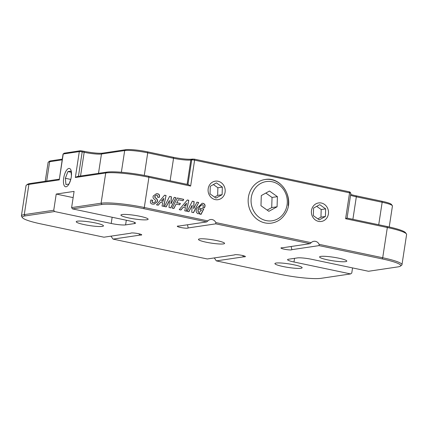 <?xml version="1.0" encoding="UTF-8"?>
<svg xmlns="http://www.w3.org/2000/svg" width="428" height="428" viewBox="0 0 428 428"><rect width="100%" height="100%" fill="white"/><g stroke="black" fill="none" stroke-linecap="round" stroke-linejoin="round"><path stroke-width="0.64" d="M248.422 197.126A22.031 20.095 81.5 0 0 271.534 223.111A22.031 20.095 -98.5 0 1 251.525 213.005A22.031 20.095 -98.5 0 1 251.204 189.176A22.031 20.095 -98.5 0 1 265.05 179.525A22.031 20.095 81.5 0 0 248.422 197.126M63.676 178.176A9.363 3.638 -78.1 0 0 65.543 186.774A9.363 3.638 -78.1 0 0 71.267 177.048A9.363 3.638 -78.1 0 0 69.406 168.45A9.363 3.638 -78.1 0 0 63.676 178.176M208.195 188.646A9.363 8.539 81.5 0 0 218.013 199.689A9.363 8.539 81.5 0 0 225.08 192.209A9.363 8.539 81.5 0 0 215.257 181.167A9.363 8.539 81.5 0 0 208.195 188.646M311.504 210.426A9.363 8.539 81.5 0 0 321.326 221.463A9.363 8.539 81.5 0 0 328.394 213.984A9.363 8.539 81.5 0 0 318.571 202.942A9.363 8.539 81.5 0 0 311.504 210.426M338.778 258.191A13.771 1.808 8.7 0 1 346.803 261.107A13.771 1.808 8.7 0 1 327.607 259.855A13.771 1.808 8.7 0 1 319.582 256.939A13.771 1.808 8.7 0 1 338.778 258.191M140.1 216.317A13.771 1.808 8.7 0 1 148.131 219.232A13.771 1.808 8.7 0 1 128.935 217.975A13.771 1.808 8.7 0 1 120.905 215.065A13.771 1.808 8.7 0 1 140.1 216.317M294.111 264.836A13.771 1.808 8.7 0 1 302.136 267.746A13.771 1.808 8.7 0 1 282.94 266.494A13.771 1.808 8.7 0 1 274.915 263.578A13.771 1.808 8.7 0 1 294.111 264.836M95.433 222.956A13.771 1.808 8.7 0 1 103.464 225.872A13.771 1.808 8.7 0 1 84.268 224.62A13.771 1.808 8.7 0 1 76.238 221.704A13.771 1.808 8.7 0 1 95.433 222.956M294.539 258.341L293.977 261.995A11.016 1.45 8.7 0 1 287.557 259.668A11.016 1.45 8.7 0 1 288.509 259.24L297.444 257.907A11.016 1.45 8.7 0 1 311.846 259.341L368.471 271.272L397.949 266.89A31.945 4.2 -171.3 0 0 400.357 266.157A31.945 4.2 -171.3 0 0 382.097 258.892L319.095 245.613L291.848 249.668A5.511 0.722 8.7 0 1 291.848 249.674A5.511 0.722 8.7 0 1 284.171 249.171A5.511 0.722 8.7 0 1 280.961 248.005A5.511 0.722 8.7 0 1 282.748 247.748L309.995 243.698L215.787 223.839L188.176 227.942A5.511 0.722 8.7 0 1 188.176 227.953A5.511 0.722 8.7 0 1 180.498 227.45A5.511 0.722 8.7 0 1 177.288 226.284A5.511 0.722 8.7 0 1 179.07 226.027L206.681 221.918L143.685 208.645A31.945 4.2 -171.3 0 0 101.923 204.498L72.444 208.88L71.615 207.591L101.094 203.209A33.047 4.344 8.7 0 1 144.295 207.494L207.874 220.896L206.681 221.918M188.176 227.942L187.485 224.775M242.564 255.495L243.607 256.837L216.365 260.893L279.361 274.166A31.945 4.2 -171.3 0 0 321.123 278.312L350.602 273.931L351.757 273.059L352.549 267.917M138.891 233.774L139.935 235.116L113.051 239.113L207.259 258.972L234.507 254.922A5.511 0.722 8.7 0 1 234.507 254.911A5.511 0.722 8.7 0 1 242.184 255.414A5.511 0.722 8.7 0 1 245.394 256.581A5.511 0.722 8.7 0 1 243.607 256.837M22.518 217.75L21.603 216.525A33.047 4.344 8.7 0 1 21.4 215.915A33.047 4.344 8.7 0 1 24.268 214.631L53.746 210.25L54.575 211.539L25.097 215.921A31.945 4.2 -171.3 0 0 22.518 217.75A31.945 4.2 -171.3 0 0 40.949 223.919L103.945 237.198L130.834 233.201A5.511 0.722 8.7 0 1 130.834 233.19A5.511 0.722 8.7 0 1 138.511 233.693A5.511 0.722 8.7 0 1 141.721 234.86A5.511 0.722 8.7 0 1 139.935 235.116M291.848 249.668L291.158 246.496M216.884 240.611A13.22 1.739 8.7 0 1 224.588 243.404A13.22 1.739 8.7 0 1 206.162 242.2A13.22 1.739 8.7 0 1 198.453 239.407A13.22 1.739 8.7 0 1 216.884 240.611M214.166 257.945A5.511 5.024 -98.5 0 1 215.503 259.753L216.365 260.893M110.852 236.17A5.511 5.024 -98.5 0 1 112.189 237.979L113.051 239.113M202.551 204.712C200.85 205.205 199.657 206.44 198.966 208.409C197.897 209.87 197.822 211.186 198.742 212.363L199.298 212.384L201.524 210.062L199.753 209.688L200.448 208.308L203.771 209.008L201.058 214.375L199.705 214.091L200.015 213.256L197.875 213.706C195.858 212.368 195.612 210.517 197.126 208.147L202.102 203.3L203.246 203.337C205.183 204.193 205.568 205.681 204.391 207.783L202.722 207.436C203.525 206.291 203.466 205.381 202.551 204.712L202.064 204.718M175.962 197.715L170.82 207.874L169.033 207.494L169.472 200.443L166.203 206.901L164.48 206.537L169.616 196.377L171.393 196.752L170.949 203.846L174.239 197.351L175.962 197.715L170.676 207.842M183.708 199.346L183.013 200.721L178.337 199.737L176.839 202.695L180.375 203.439L179.674 204.814L176.143 204.07L173.891 208.522L172.168 208.158L177.304 197.993L183.708 199.346L182.863 200.689M215.787 223.839L215.819 222.571A5.511 5.024 81.5 0 0 210.539 219.527A5.511 5.024 81.5 0 0 207.874 220.896M215.819 222.571L311.183 242.671L309.995 243.698M319.095 245.613L319.133 244.345A5.511 5.024 81.5 0 0 313.852 241.301A5.511 5.024 81.5 0 0 311.183 242.671M319.133 244.345L382.707 257.747A33.047 4.344 8.7 0 1 401.972 264.739A33.047 4.344 8.7 0 1 401.598 265.264L400.357 266.157M387.051 226.508L387.329 227.519L345.61 218.724L347.049 218.077L387.051 226.508A31.945 4.2 8.7 0 1 405.482 232.672L406.397 233.897A33.047 4.344 -171.3 0 0 387.329 227.519L382.707 257.747L382.097 258.892M347.065 218.082L350.858 193.285A2.204 0.289 -171.3 0 0 350.848 193.242A2.204 0.289 -171.3 0 0 349.574 192.819L194.606 160.158A2.204 0.289 -171.3 0 0 191.728 159.869L190.834 160.002A13.22 1.739 8.7 0 1 173.554 158.285L147.724 152.844A17.628 2.317 -171.3 0 0 124.687 150.554L101.457 154.01A13.22 1.739 8.7 0 1 84.177 152.293L82.192 151.876A2.204 0.289 -171.3 0 0 79.314 151.587L63.232 153.978A2.204 0.289 -171.3 0 0 63.066 154.032A2.204 0.289 -171.3 0 0 63.039 154.064L59.267 179.888L28.895 184.404A33.047 4.344 -171.3 0 0 26.402 185.164A33.047 4.344 -171.3 0 0 26.028 185.688L21.4 215.915M190.642 186.062L148.923 177.272A33.047 4.344 -171.3 0 0 105.721 172.982L75.349 177.497L77.281 176.513L106.877 172.109A31.945 4.2 8.7 0 1 148.639 176.256L188.641 184.687L190.642 186.062L194.606 160.158L194.328 159.141L349.291 191.803L349.927 192.017L350.848 193.242M288.162 205.504A22.031 20.095 81.5 0 0 265.05 179.525C281.565 176.176 295.095 198.747 285.572 213.347C282.261 218.82 277.579 222.073 271.534 223.111L271.534 223.111M155.995 198.185C157.333 199.095 157.761 200.299 157.263 201.791L154.048 204.177L152.379 204.113C150.496 203.594 149.939 202.38 150.72 200.475L150.998 199.935L152.721 200.293L152.475 200.78C151.983 201.711 152.181 202.364 153.074 202.738L153.903 202.776L155.482 201.545C155.685 200.577 155.343 199.823 154.454 199.271C153.138 198.469 152.743 197.362 153.256 195.96L156.413 193.686L157.632 193.724C159.521 194.275 160.019 195.526 159.13 197.479L157.402 197.115C157.964 196.19 157.798 195.537 156.905 195.157L156.354 195.136L155.07 196.147C154.781 197.041 155.091 197.72 155.995 198.185L155.813 198.212C157.156 199.122 157.579 200.325 157.087 201.818L157.263 201.791M188.785 200.288L186.485 211.175L184.73 210.806L185.484 207.575L183.318 207.12L180.969 210.014L179.23 209.645L187.309 199.978L188.785 200.288L186.319 211.138M166.069 195.5L163.764 206.387L162.014 206.018L162.763 202.786L160.596 202.332L158.253 205.226L156.509 204.857L164.593 195.189L166.069 195.5L163.598 206.35M198.683 202.503L193.542 212.663L191.755 212.288L192.193 205.231L188.925 211.689L187.202 211.325L192.338 201.165L194.114 201.54L193.67 208.634L196.955 202.139L198.683 202.503L193.392 212.63M71.615 207.591L74.092 191.396L56.223 194.055L53.746 210.25M62.156 159.853L49.643 161.714A17.628 2.317 -171.3 0 0 48.316 162.116L49.557 161.222A16.526 2.172 8.7 0 1 50.804 160.842L62.263 159.141M64.302 153.176L80.469 150.72L83.899 151.282A14.322 1.883 -171.3 0 0 102.618 153.138L125.843 149.688A16.526 2.172 8.7 0 1 147.446 151.828L173.27 157.274A14.322 1.883 -171.3 0 0 191.995 159.13L194.328 159.141M350.682 194.424A14.322 1.883 -171.3 0 0 356.053 195.799L381.883 201.246A16.526 2.172 8.7 0 1 391.417 204.434L392.332 205.659A17.628 2.317 -171.3 0 0 382.161 202.257L356.337 196.81A13.22 1.739 8.7 0 1 350.559 195.259M293.977 261.995L350.602 273.931M126.314 220.233L125.597 224.903L134.531 223.571A11.016 1.45 8.7 0 0 135.489 223.143A11.016 1.45 8.7 0 0 129.063 220.816L72.444 208.88M125.597 224.903A11.016 1.45 8.7 0 1 111.2 223.47L112.152 217.247M54.575 211.539L111.2 223.47M26.402 185.164L27.643 184.265A31.945 4.2 8.7 0 1 30.051 183.537L59.192 179.204M389.229 226.979L392.439 205.986A17.628 2.317 -171.3 0 0 392.332 205.659M48.316 162.116A17.628 2.317 -171.3 0 0 48.118 162.399L45.224 181.279M401.972 264.739L406.6 234.512A33.047 4.344 -171.3 0 0 406.397 233.897M157.087 201.818L153.957 204.193M150.966 199.988L152.721 200.293M152.539 200.32L152.475 200.78M152.298 200.807C151.806 201.738 152.004 202.391 152.892 202.765L153.074 202.738M152.892 202.765L153.812 202.786M156.322 193.702L157.632 193.724M157.456 193.75C159.344 194.301 159.842 195.553 158.954 197.506M156.263 195.152L155.07 196.147M154.888 196.174C154.604 197.067 154.909 197.747 155.813 198.212M176.839 202.695L178.337 199.737M176.662 202.717L180.375 203.439M180.193 203.466L179.53 204.787M173.741 208.489L176.143 204.07M177.278 198.052L183.526 199.373M180.835 209.982L183.318 207.12M187.266 200.031L188.609 200.315M186.522 203.15L184.158 205.836L185.864 206.13L186.522 203.15L184.34 205.809L185.864 206.13M166.059 206.868L169.472 200.443M169.59 196.431L171.393 196.752M171.216 196.778L170.949 203.846M174.207 197.404L175.78 197.736M158.119 205.194L160.596 202.332M164.545 195.243L165.887 195.526M163.801 198.362L161.436 201.048L163.143 201.342L163.801 198.362L161.618 201.021L163.143 201.342M200.422 208.366L203.771 209.008M203.589 209.035L200.909 214.342M198.929 213.749L200.015 213.256M202.016 203.316L203.246 203.337M203.065 203.364C205.007 204.22 205.387 205.708 204.21 207.81M202.369 204.739C200.668 205.231 199.475 206.467 198.79 208.436L198.966 208.409M198.79 208.436C197.72 209.897 197.645 211.213 198.565 212.39L198.742 212.363M198.565 212.39L199.207 212.395M188.775 211.657L192.193 205.231M192.306 201.224L194.114 201.54M193.938 201.567L193.67 208.634M196.928 202.198L198.501 202.53M56.223 194.055L73.14 197.618M69.154 183.724L70.781 179.418L65.372 178.283L65.928 184.532L68.956 184.077M71.422 175.822L71.005 171.114L67.908 171.575L65.372 178.283M71.107 172.249L67.908 171.575M215.953 198.1L222.111 194.697L222.346 187.095L216.429 182.89L210.271 186.292L210.03 193.895L215.953 198.1M214.524 197.083L217.643 195.366L222.111 194.697M217.643 195.366L217.879 187.758L213.39 184.57M217.879 187.758L222.346 187.095M319.261 219.874L325.419 216.477L325.66 208.869L319.737 204.664L313.58 208.067L313.344 215.669L319.261 219.874M317.833 218.858L320.952 217.14L325.419 216.477M320.952 217.14L321.193 209.533L316.699 206.344M321.193 209.533L325.66 208.869M268.864 211.32L277.077 206.788L277.398 196.65L269.506 191.043L261.294 195.575L260.973 205.718L268.864 211.32M267.152 210.105L271.716 207.585L277.077 206.788M271.716 207.585L272.037 197.447L265.858 193.06M272.037 197.447L277.398 196.65M106.877 172.109L105.721 172.982L101.094 203.209L101.923 204.498M345.61 218.724L349.574 192.819L349.291 191.803M148.639 176.256L148.923 177.272L144.295 207.494L143.685 208.645M75.349 177.497L79.314 151.587L80.469 150.72M64.387 153.112L63.232 153.978L59.267 179.888M30.051 183.537L28.895 184.404L24.268 214.631L25.097 215.921M378.721 224.754L382.161 202.257L381.883 201.246M356.053 195.799L356.337 196.81L352.891 219.307M50.804 160.842L49.643 161.714L46.684 181.06M80.544 176.026L84.177 152.293L83.899 151.282M81.909 150.865L82.192 151.876L78.447 176.336M121.365 172.243L124.687 150.554L125.843 149.688M102.618 153.138L101.457 154.01L98.499 173.356M170.114 180.782L173.554 158.285L173.27 157.274M147.446 151.828L147.724 152.844L144.279 175.389M187.951 184.543L191.728 159.869L192.889 159.002M191.995 159.13L190.834 160.002L187.106 184.366M134.531 223.571L134.702 222.453M284.561 212.106A19.827 18.088 81.5 0 0 278.783 184.677A19.827 18.088 81.5 0 0 253.809 190.257A19.827 18.088 81.5 0 0 259.587 217.686A19.827 18.088 81.5 0 0 284.561 212.106M64.307 153.133L63.066 154.032"/></g></svg>
